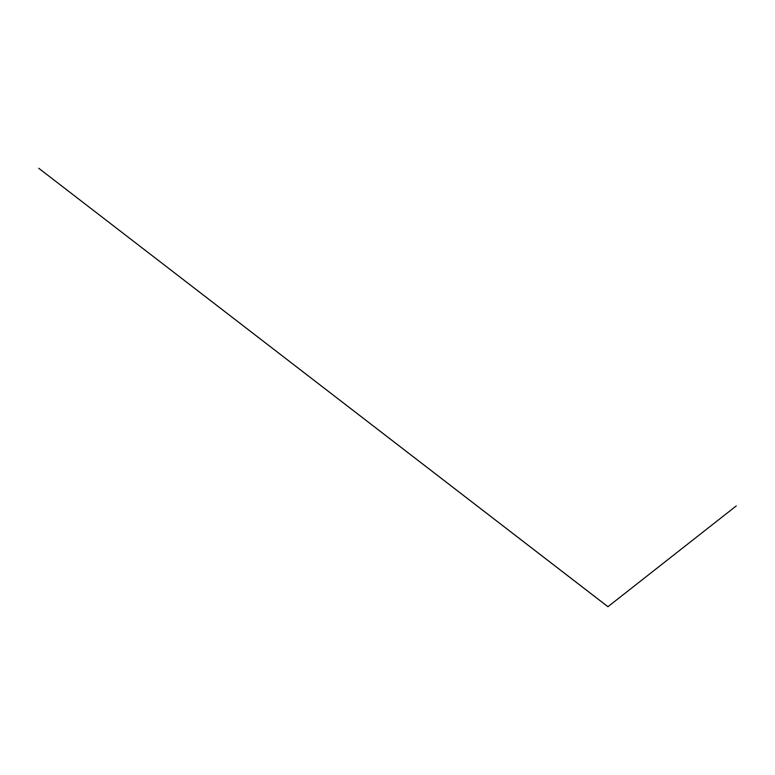 <?xml version="1.0" encoding="UTF-8"?>
<svg xmlns="http://www.w3.org/2000/svg" width="775" height="775" viewBox="0 0 775 775"><rect width="100%" height="100%" fill="white"/><g stroke="black" fill="none" stroke-linecap="round" stroke-linejoin="round"><path stroke-width="1.16" d="M607.929 606.709L736.25 505.93L607.929 606.718L38.75 168.282L607.968 606.718"/></g></svg>
